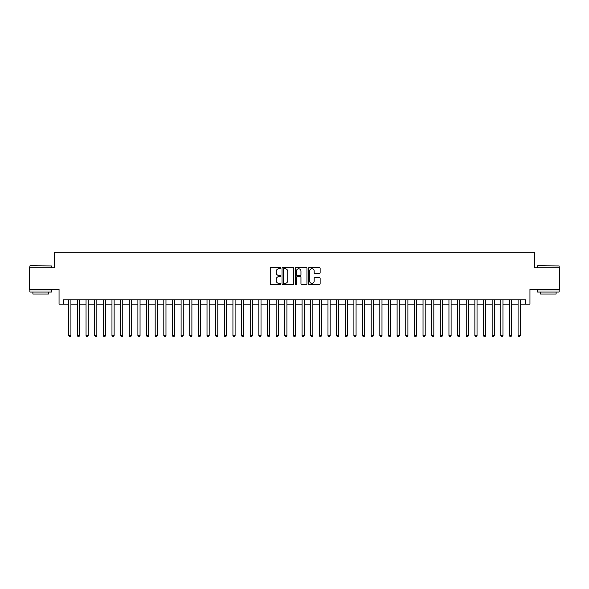 <?xml version="1.0" encoding="UTF-8"?>
<svg xmlns="http://www.w3.org/2000/svg" width="589" height="589" viewBox="0 0 589 589"><rect width="100%" height="100%" fill="white"/><g stroke="black" fill="none" stroke-linecap="round" stroke-linejoin="round"><path stroke-width="0.88" d="M280.673 268.164A0.596 0.596 0 0 0 280.084 267.568L271.073 267.568A0.847 0.847 0 0 0 270.226 268.422L270.226 283.684A0.847 0.847 0 0 0 271.073 284.531L280.084 284.531A0.596 0.596 0 0 0 280.673 283.942A0.596 0.596 0 0 0 280.084 283.346L278.914 283.346A2.717 2.717 0 0 1 276.204 280.629L276.204 279.363A2.717 2.717 0 0 1 278.914 276.646L280.084 276.646A0.596 0.596 0 0 0 280.673 276.05A0.596 0.596 0 0 0 280.084 275.461L278.914 275.461A2.717 2.717 0 0 1 276.204 272.744L276.204 271.47A2.717 2.717 0 0 1 278.914 268.761L280.084 268.761A0.596 0.596 0 0 0 280.673 268.164M319.29 273.554A0.847 0.847 0 0 0 320.136 272.7L320.136 268.422A0.847 0.847 0 0 0 319.29 267.568L309.277 267.568A0.847 0.847 0 0 0 308.43 268.422L308.43 283.684A0.847 0.847 0 0 0 309.277 284.531L319.29 284.531A0.847 0.847 0 0 0 320.136 283.684L320.136 278.509A0.847 0.847 0 0 0 319.29 277.662L315.005 277.662A0.847 0.847 0 0 0 314.158 278.509L314.158 281.078A2.268 2.268 0 0 1 311.89 283.346A2.268 2.268 0 0 1 309.615 281.078L309.615 271.028A2.268 2.268 0 0 1 311.89 268.761A2.268 2.268 0 0 1 314.158 271.028L314.158 272.7A0.847 0.847 0 0 0 315.005 273.554L319.29 273.554M63.362 304.138L63.362 299.816L525.638 299.816L525.638 304.138L529.953 304.138L529.953 289.442L559.55 289.442L559.55 267.84L534.709 267.84L534.709 252.291L54.291 252.291L54.291 267.84L29.45 267.84L29.45 289.442L59.047 289.442L59.047 304.138L68.766 304.138M293.756 268.422A0.847 0.847 0 0 0 292.91 267.568L282.904 267.568A0.847 0.847 0 0 0 282.05 268.422L282.05 283.684A0.847 0.847 0 0 0 282.904 284.531L292.91 284.531A0.847 0.847 0 0 0 293.756 283.684L293.756 268.422M296.09 267.568L306.096 267.568A0.847 0.847 0 0 1 306.95 268.422L306.95 283.684A0.847 0.847 0 0 1 306.096 284.531L301.818 284.531A0.847 0.847 0 0 1 300.964 283.684L300.964 277.493A0.847 0.847 0 0 0 300.118 276.646L297.276 276.646A0.847 0.847 0 0 0 296.429 277.493L296.429 283.942A0.596 0.596 0 0 1 295.833 284.531A0.596 0.596 0 0 1 295.244 283.942L295.244 268.422A0.847 0.847 0 0 1 296.09 267.568M70.923 304.138L77.402 304.138M79.567 304.138L86.046 304.138M88.203 304.138L94.689 304.138M96.846 304.138L103.325 304.138M105.49 304.138L111.969 304.138M114.126 304.138L120.605 304.138M122.77 304.138L129.249 304.138M131.406 304.138L137.892 304.138M140.049 304.138L146.528 304.138M148.693 304.138L155.172 304.138M157.329 304.138L163.808 304.138M165.973 304.138L172.452 304.138M174.609 304.138L181.095 304.138M183.253 304.138L189.732 304.138M191.896 304.138L198.375 304.138M200.532 304.138L207.011 304.138M209.176 304.138L215.655 304.138M217.812 304.138L224.299 304.138M226.456 304.138L232.935 304.138M235.099 304.138L241.578 304.138M243.736 304.138L250.215 304.138M252.379 304.138L258.858 304.138M261.015 304.138L267.502 304.138M269.659 304.138L276.138 304.138M278.303 304.138L284.781 304.138M286.939 304.138L293.418 304.138M295.582 304.138L302.061 304.138M304.218 304.138L310.697 304.138M312.862 304.138L319.341 304.138M321.498 304.138L327.985 304.138M330.142 304.138L336.621 304.138M338.785 304.138L345.264 304.138M347.422 304.138L353.901 304.138M356.065 304.138L362.544 304.138M364.701 304.138L371.188 304.138M373.345 304.138L379.824 304.138M381.989 304.138L388.468 304.138M390.625 304.138L397.104 304.138M399.268 304.138L405.747 304.138M407.905 304.138L414.391 304.138M416.548 304.138L423.027 304.138M425.192 304.138L431.671 304.138M433.828 304.138L440.307 304.138M442.472 304.138L448.951 304.138M451.108 304.138L457.594 304.138M459.751 304.138L466.23 304.138M468.395 304.138L474.874 304.138M477.031 304.138L483.51 304.138M485.675 304.138L492.154 304.138M494.311 304.138L500.797 304.138M502.954 304.138L509.433 304.138M511.598 304.138L518.077 304.138M520.234 304.138L525.638 304.138M283.832 268.761A0.596 0.596 0 0 0 283.243 269.35L283.243 282.749A0.596 0.596 0 0 0 283.832 283.346L285.061 283.346A2.717 2.717 0 0 0 287.778 280.629L287.778 271.47A2.717 2.717 0 0 0 285.061 268.761L283.832 268.761M300.964 271.073A2.268 2.268 0 0 0 298.697 268.798A2.268 2.268 0 0 0 296.429 271.073L296.429 274.614A0.847 0.847 0 0 0 297.276 275.461L300.118 275.461A0.847 0.847 0 0 0 300.964 274.614L300.964 271.073M70.923 299.816L70.923 335.583L68.766 335.583L68.766 299.816M70.923 335.583L70.275 336.709L69.414 336.709L68.766 335.583M30.142 265.683L51.486 265.941L30.142 265.683M40.685 292.041L29.884 292.041L29.884 289.876L51.486 289.876L51.486 292.041L40.685 292.041M48.46 292.041L48.46 294.021L32.903 294.021L32.903 292.041M537.779 265.683L559.116 265.941L537.779 265.683M548.315 292.041L537.514 292.041L537.514 289.876L559.116 289.876L559.116 292.041L548.315 292.041M556.097 292.041L556.097 294.021L540.54 294.021L540.54 292.041M79.567 299.816L79.567 335.583L77.402 335.583L77.402 299.816M79.567 335.583L78.919 336.709L78.05 336.709L77.402 335.583M88.203 299.816L88.203 335.583L86.046 335.583L86.046 299.816M88.203 335.583L87.555 336.709L86.693 336.709L86.046 335.583M96.846 299.816L96.846 335.583L94.689 335.583L94.689 299.816M96.846 335.583L96.198 336.709L95.337 336.709L94.689 335.583M105.49 299.816L105.49 335.583L103.325 335.583L103.325 299.816M105.49 335.583L104.842 336.709L103.973 336.709L103.325 335.583M114.126 299.816L114.126 335.583L111.969 335.583L111.969 299.816M114.126 335.583L113.478 336.709L112.617 336.709L111.969 335.583M122.77 299.816L122.77 335.583L120.605 335.583L120.605 299.816M122.77 335.583L122.122 336.709L121.253 336.709L120.605 335.583M131.406 299.816L131.406 335.583L129.249 335.583L129.249 299.816M131.406 335.583L130.758 336.709L129.897 336.709L129.249 335.583M140.049 299.816L140.049 335.583L137.892 335.583L137.892 299.816M140.049 335.583L139.402 336.709L138.54 336.709L137.892 335.583M148.693 299.816L148.693 335.583L146.528 335.583L146.528 299.816M148.693 335.583L148.045 336.709L147.176 336.709L146.528 335.583M157.329 299.816L157.329 335.583L155.172 335.583L155.172 299.816M157.329 335.583L156.681 336.709L155.82 336.709L155.172 335.583M165.973 299.816L165.973 335.583L163.808 335.583L163.808 299.816M165.973 335.583L165.325 336.709L164.456 336.709L163.808 335.583M174.609 299.816L174.609 335.583L172.452 335.583L172.452 299.816M174.609 335.583L173.961 336.709L173.1 336.709L172.452 335.583M183.253 299.816L183.253 335.583L181.095 335.583L181.095 299.816M183.253 335.583L182.605 336.709L181.743 336.709L181.095 335.583M191.896 299.816L191.896 335.583L189.732 335.583L189.732 299.816M191.896 335.583L191.248 336.709L190.38 336.709L189.732 335.583M200.532 299.816L200.532 335.583L198.375 335.583L198.375 299.816M200.532 335.583L199.885 336.709L199.023 336.709L198.375 335.583M209.176 299.816L209.176 335.583L207.011 335.583L207.011 299.816M209.176 335.583L208.528 336.709L207.659 336.709L207.011 335.583M217.812 299.816L217.812 335.583L215.655 335.583L215.655 299.816M217.812 335.583L217.164 336.709L216.303 336.709L215.655 335.583M226.456 299.816L226.456 335.583L224.299 335.583L224.299 299.816M226.456 335.583L225.808 336.709L224.946 336.709L224.299 335.583M235.099 299.816L235.099 335.583L232.935 335.583L232.935 299.816M235.099 335.583L234.451 336.709L233.583 336.709L232.935 335.583M243.736 299.816L243.736 335.583L241.578 335.583L241.578 299.816M243.736 335.583L243.088 336.709L242.226 336.709L241.578 335.583M252.379 299.816L252.379 335.583L250.215 335.583L250.215 299.816M252.379 335.583L251.731 336.709L250.862 336.709L250.215 335.583M261.015 299.816L261.015 335.583L258.858 335.583L258.858 299.816M261.015 335.583L260.367 336.709L259.506 336.709L258.858 335.583M269.659 299.816L269.659 335.583L267.502 335.583L267.502 299.816M269.659 335.583L269.011 336.709L268.15 336.709L267.502 335.583M278.303 299.816L278.303 335.583L276.138 335.583L276.138 299.816M278.303 335.583L277.647 336.709L276.786 336.709L276.138 335.583M286.939 299.816L286.939 335.583L284.781 335.583L284.781 299.816M286.939 335.583L286.291 336.709L285.429 336.709L284.781 335.583M295.582 299.816L295.582 335.583L293.418 335.583L293.418 299.816M295.582 335.583L294.934 336.709L294.066 336.709L293.418 335.583M304.218 299.816L304.218 335.583L302.061 335.583L302.061 299.816M304.218 335.583L303.571 336.709L302.709 336.709L302.061 335.583M312.862 299.816L312.862 335.583L310.697 335.583L310.697 299.816M312.862 335.583L312.214 336.709L311.353 336.709L310.697 335.583M321.498 299.816L321.498 335.583L319.341 335.583L319.341 299.816M321.498 335.583L320.85 336.709L319.989 336.709L319.341 335.583M330.142 299.816L330.142 335.583L327.985 335.583L327.985 299.816M330.142 335.583L329.494 336.709L328.633 336.709L327.985 335.583M338.785 299.816L338.785 335.583L336.621 335.583L336.621 299.816M338.785 335.583L338.138 336.709L337.269 336.709L336.621 335.583M347.422 299.816L347.422 335.583L345.264 335.583L345.264 299.816M347.422 335.583L346.774 336.709L345.912 336.709L345.264 335.583M356.065 299.816L356.065 335.583L353.901 335.583L353.901 299.816M356.065 335.583L355.417 336.709L354.549 336.709L353.901 335.583M364.701 299.816L364.701 335.583L362.544 335.583L362.544 299.816M364.701 335.583L364.054 336.709L363.192 336.709L362.544 335.583M373.345 299.816L373.345 335.583L371.188 335.583L371.188 299.816M373.345 335.583L372.697 336.709L371.836 336.709L371.188 335.583M381.989 299.816L381.989 335.583L379.824 335.583L379.824 299.816M381.989 335.583L381.341 336.709L380.472 336.709L379.824 335.583M390.625 299.816L390.625 335.583L388.468 335.583L388.468 299.816M390.625 335.583L389.977 336.709L389.115 336.709L388.468 335.583M399.268 299.816L399.268 335.583L397.104 335.583L397.104 299.816M399.268 335.583L398.62 336.709L397.752 336.709L397.104 335.583M407.905 299.816L407.905 335.583L405.747 335.583L405.747 299.816M407.905 335.583L407.257 336.709L406.395 336.709L405.747 335.583M416.548 299.816L416.548 335.583L414.391 335.583L414.391 299.816M416.548 335.583L415.9 336.709L415.039 336.709L414.391 335.583M425.192 299.816L425.192 335.583L423.027 335.583L423.027 299.816M425.192 335.583L424.544 336.709L423.675 336.709L423.027 335.583M433.828 299.816L433.828 335.583L431.671 335.583L431.671 299.816M433.828 335.583L433.18 336.709L432.319 336.709L431.671 335.583M442.472 299.816L442.472 335.583L440.307 335.583L440.307 299.816M442.472 335.583L441.824 336.709L440.955 336.709L440.307 335.583M451.108 299.816L451.108 335.583L448.951 335.583L448.951 299.816M451.108 335.583L450.46 336.709L449.598 336.709L448.951 335.583M459.751 299.816L459.751 335.583L457.594 335.583L457.594 299.816M459.751 335.583L459.103 336.709L458.242 336.709L457.594 335.583M468.395 299.816L468.395 335.583L466.23 335.583L466.23 299.816M468.395 335.583L467.747 336.709L466.878 336.709L466.23 335.583M477.031 299.816L477.031 335.583L474.874 335.583L474.874 299.816M477.031 335.583L476.383 336.709L475.522 336.709L474.874 335.583M485.675 299.816L485.675 335.583L483.51 335.583L483.51 299.816M485.675 335.583L485.027 336.709L484.158 336.709L483.51 335.583M494.311 299.816L494.311 335.583L492.154 335.583L492.154 299.816M494.311 335.583L493.663 336.709L492.802 336.709L492.154 335.583M502.954 299.816L502.954 335.583L500.797 335.583L500.797 299.816M502.954 335.583L502.307 336.709L501.445 336.709L500.797 335.583M511.598 299.816L511.598 335.583L509.433 335.583L509.433 299.816M511.598 335.583L510.95 336.709L510.081 336.709L509.433 335.583M520.234 299.816L520.234 335.583L518.077 335.583L518.077 299.816M520.234 335.583L519.586 336.709L518.725 336.709L518.077 335.583M29.884 267.84L29.884 265.941M34.81 289.876L34.81 289.442M46.56 289.876L46.56 289.442M51.486 267.84L51.486 265.941M537.514 267.84L537.514 265.941M542.44 289.876L542.44 289.442M554.19 289.876L554.19 289.442M559.116 267.84L559.116 265.941"/></g></svg>
